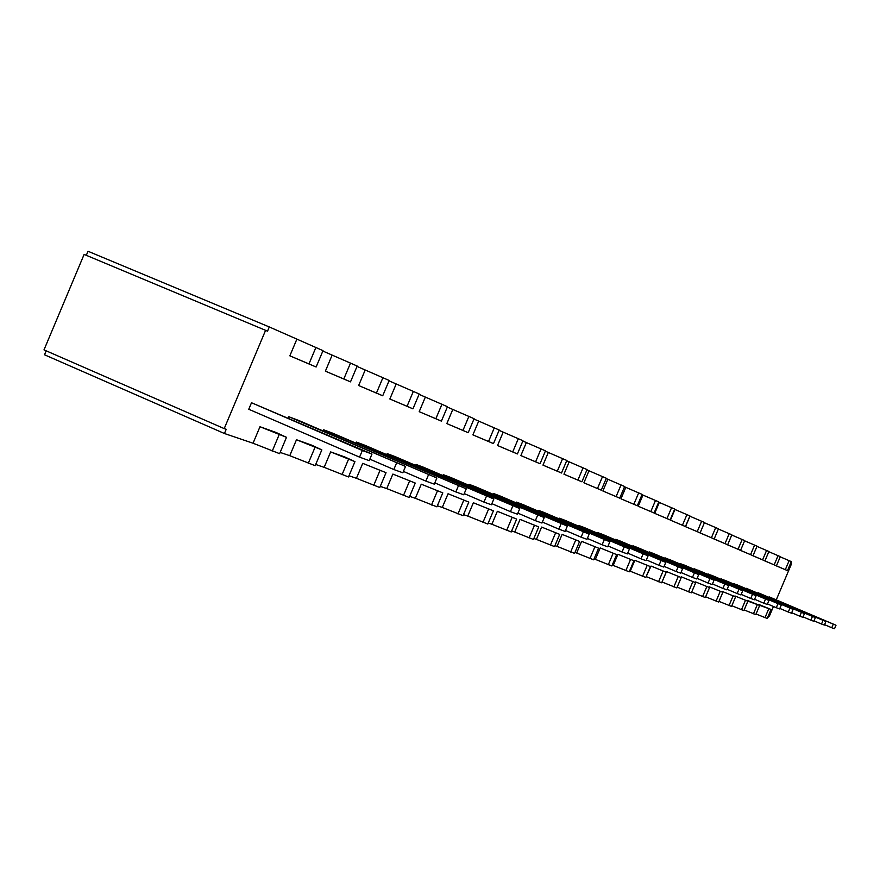 <?xml version="1.0" encoding="UTF-8"?>
<svg xmlns="http://www.w3.org/2000/svg" width="880" height="880" viewBox="0 0 880 880"><rect width="100%" height="100%" fill="white"/><g stroke="black" fill="none" stroke-linecap="round" stroke-linejoin="round"><path stroke-width="1.32" d="M776.303 599.764L791.241 564.465L791.219 561.814M775.225 565.334L787.49 570.625L791.307 561.594L780.241 556.842M763.884 560.439L776.424 565.84L780.318 556.644L768.823 551.705M752.092 555.346L764.94 560.879L768.911 551.496L756.954 546.37M739.838 550.055L753.005 555.72L757.053 546.161L744.612 540.826M727.089 544.544L740.575 550.363L744.711 540.595L731.764 535.04M713.823 538.802L727.65 544.775L731.863 534.809L718.366 529.023M699.985 532.829L714.175 538.956L718.476 528.781L704.407 522.742M689.931 516.23L685.509 526.68L700.117 532.884L704.517 522.489L689.832 516.186M674.96 509.498L670.439 520.168L685.454 526.548L689.942 515.933L674.597 509.333M659.307 502.458L654.698 513.37L670.12 519.926L674.718 509.069L658.669 502.172M642.939 495.088L638.22 506.253L654.093 512.996L658.79 501.897L642.004 494.67M625.801 487.377L620.961 498.806L637.318 505.747L642.114 494.384L624.525 486.805M607.827 479.292L602.877 490.996L619.729 498.157L624.646 486.519L606.188 478.555M588.962 470.8L583.902 482.801L601.282 490.182L606.32 478.258L586.927 469.887M569.151 461.879L563.948 474.188L581.889 481.811L587.059 469.59L566.676 460.768M548.295 452.496L542.971 465.124L561.506 473.011L566.808 460.46L545.347 451.176M526.339 442.618L520.861 455.576L540.034 463.727L545.479 450.857L522.841 441.045M503.162 432.19L497.541 445.511L517.396 453.948L522.984 440.726L499.081 430.353M478.676 421.179L472.901 434.874L493.482 443.619L499.224 430.023L473.946 419.045M452.771 409.519L446.831 423.61L468.193 432.696L474.1 418.704L447.326 407.066M425.315 397.166L419.199 411.675L441.397 421.124L447.469 406.714L419.067 394.35M396.165 384.043L389.851 399.003L412.951 408.837L419.221 393.987L389.015 380.831M365.156 370.084L358.644 385.528L382.723 395.78L389.18 380.457L357.016 366.421M332.101 355.212L325.38 371.162L350.504 381.865L357.181 366.036L322.85 351.054M296.802 339.328L289.85 355.828L316.129 367.004L323.015 350.647L269.302 326.953L267.52 331.188L265.595 330.33L224.213 428.604L226.215 429.286L224.433 433.51L253.044 443.223L259.985 426.734L276.012 432.443L286.495 437.327L259.985 426.734M86.317 255.321L88.033 251.262L269.302 326.953M773.454 606.496L769.461 615.912L767.525 617.782M758.681 604.417L771.045 609.455L758.483 604.89M747.032 600.259L759.682 605.407L746.823 600.754M734.921 595.947L747.868 601.216L734.921 595.947L734.701 596.464M722.326 591.459L735.592 596.86L722.326 591.459L722.095 591.998M709.225 586.795L722.821 592.317L709.225 586.795L708.983 587.356M695.574 581.933L709.533 587.598L695.574 581.933L695.332 582.516M681.362 576.862L695.673 582.681L681.362 576.862L681.098 577.489M666.523 571.582L681.23 577.544L666.523 571.582L662.002 581.988M651.035 566.06L666.149 572.187L651.035 566.06L646.162 576.609M634.854 560.296L650.397 566.588L634.854 560.296L630.245 571.208L629.585 570.977M617.925 554.268L633.919 560.736L617.925 554.268L613.206 565.422L612.238 565.092M600.204 547.943L616.66 554.609L600.204 547.943L595.375 559.372L594.044 558.921M581.614 541.321L598.587 548.185L581.614 541.321L576.675 553.025L574.97 552.453M562.111 534.38L579.612 541.453L562.111 534.38L557.04 546.37L554.928 545.655M541.618 527.076L559.691 534.369L541.618 527.076L536.426 539.374L533.852 538.494M520.058 519.387L538.736 526.922L520.058 519.387L514.723 532.015L511.654 530.97M497.343 511.302L516.67 519.09L497.343 511.302L491.865 524.26L488.235 523.017M473.374 502.766L493.394 510.818L473.374 502.766L467.753 516.076L463.518 514.635M448.063 493.746L468.809 502.084L448.063 493.746L442.288 507.43L437.36 505.758M421.267 484.198L442.805 492.855L421.267 484.198L415.327 498.289L409.662 496.364M392.876 474.078L415.261 483.065L392.876 474.078L386.76 488.587L380.248 486.387M362.725 463.342L386.034 472.681L362.725 463.342L356.422 478.302L348.997 475.772M330.66 451.913L344.729 456.929L354.948 461.637L330.66 451.913L324.159 467.346L315.689 464.475M296.483 439.736L311.487 445.082L321.838 449.878L296.483 439.736L289.773 455.686L280.137 452.419M288.805 416.735L405.526 466.433L298.628 420.42L288.805 416.735L288.277 418M323.697 429.814L436.876 477.994L332.904 433.268L323.697 429.814L323.202 430.991M356.411 442.09L466.257 488.829L365.046 445.324L356.411 442.09L355.949 443.179M387.134 453.607L493.845 499.004L395.252 456.654L387.134 453.607L386.694 454.63M416.053 464.453L519.794 508.585L423.709 467.324L416.053 464.453L415.646 465.41M443.311 474.683L544.247 517.605L450.538 477.389L443.311 474.683L442.926 475.585M469.062 484.33L567.336 526.119L475.893 486.893L469.062 484.33L468.699 485.188M493.416 493.471L589.16 534.171L499.884 495.891L493.416 493.471L493.075 494.263M516.483 502.117L609.84 541.794L522.621 504.427L516.483 502.117L516.164 502.876M538.373 510.334L629.442 549.032L544.192 512.512L538.373 510.334L538.076 511.049M559.163 518.133L648.065 555.896L564.707 520.201L559.163 518.133L558.877 518.804M578.941 525.547L665.775 562.43L584.21 527.527L578.941 525.547L578.677 526.185M597.784 532.609L682.627 568.656L602.8 534.49L597.784 532.609L597.52 533.214M615.736 539.341L698.698 574.585L620.532 541.145L615.736 539.341L615.494 539.924M632.885 545.776L714.032 580.239L637.461 547.492L632.885 545.776L632.643 546.326M649.264 551.914L728.684 585.64L653.642 553.564L649.264 551.914L649.044 552.442M664.928 557.799L742.698 590.81L669.119 559.361L664.719 558.294M679.932 563.42L756.107 595.76L683.947 564.927L679.723 563.893M694.298 568.81L768.955 600.49L698.148 570.251L694.111 569.272M708.092 573.98L781.275 605.044L711.788 575.366L707.905 574.42M721.325 578.941L793.1 609.4L724.878 580.272L721.149 579.37M734.041 583.715L804.463 613.591L737.451 584.991L733.876 584.122M746.273 588.302L815.375 617.617L746.108 588.687M758.043 592.713L825.88 621.5L757.878 593.087M769.362 596.959L836 625.229L769.219 597.322M251.504 402.743L248.754 409.266L359.557 457.138L369.215 460.636L371.987 454.058L251.504 402.743L362.362 450.505L359.557 457.138M362.362 450.505L371.987 454.058M396.528 463.111L393.822 469.524L369.842 459.173M405.526 466.433L402.842 472.78L393.822 469.524M428.461 474.892L425.843 481.096L403.425 471.416M436.876 477.994L434.291 484.143L425.843 481.096M458.37 485.925L455.829 491.931L434.819 482.867M466.257 488.829L463.749 494.78L455.829 491.931M486.431 496.276L483.967 502.095L464.244 493.603M493.845 499.004L491.403 504.779L483.967 502.095M512.809 506.011L510.422 511.654L491.876 503.668M519.794 508.585L517.429 514.184L510.422 511.654M537.658 515.174L535.348 520.652L517.869 513.139M544.247 517.605L541.948 523.039L535.348 520.652M561.11 523.82L558.866 529.155L542.366 522.06M567.336 526.119L565.103 531.41L558.866 529.155M583.286 532.004L581.097 537.185L565.488 530.475M589.16 534.171L586.993 539.319L581.097 537.185M604.263 539.748L602.129 544.786L587.367 538.439M609.84 541.794L607.728 546.81L602.129 544.786M624.151 547.085L622.083 551.991L608.069 545.974M629.442 549.032L627.385 553.905L622.083 551.991M643.038 554.048L641.014 558.833L627.715 553.124M648.065 555.896L646.052 560.659L641.014 558.833M660.99 560.67L659.021 565.334L646.371 559.911M665.775 562.43L663.817 567.072L659.021 565.334M678.073 566.973L676.148 571.527L664.114 566.368M682.627 568.656L680.713 573.177L676.148 571.527M694.353 572.979L692.472 577.423L680.999 572.506M698.698 574.585L696.828 578.996L692.472 577.423M709.885 578.71L708.048 583.055L697.103 578.358M714.032 580.239L712.206 584.551L708.048 583.055M724.724 584.177L722.92 588.423L712.47 583.946M728.684 585.64L726.902 589.864L722.92 588.423M738.903 589.413L737.143 593.56L727.144 589.281M742.698 590.81L740.949 594.935L737.143 593.56M752.477 594.418L750.75 598.477L741.18 594.385M756.107 595.76L754.391 599.797L750.75 598.477M765.468 599.214L763.785 603.196L754.622 599.269M768.955 600.49L767.283 604.45L763.785 603.196M777.931 603.812L776.281 607.706L767.492 603.944M781.275 605.044L779.636 608.916L776.281 607.706M789.899 608.223L788.282 612.04L779.834 608.432M793.1 609.4L791.494 613.195L788.282 612.04M801.383 612.458L799.799 616.198L791.692 612.733M804.463 613.591L802.879 617.32L799.799 616.198M812.416 616.528L810.865 620.202L803.066 616.869M815.375 617.617L813.835 621.269L810.865 620.202M823.031 620.444L821.513 624.041L814.011 620.84M825.88 621.5L824.373 625.075L821.513 624.041M833.261 624.217L831.765 627.748L824.538 624.668M836 625.229L834.515 628.738L831.765 627.748M787.49 570.625L775.192 565.4M789.14 560.615L785.312 569.679M265.595 330.33L84.128 254.408L44 349.877L224.213 428.604M224.433 433.51L44.517 354.783L46.178 350.823M771.045 609.455L767.228 618.475L756.052 613.987M286.495 437.327L279.609 453.673L253.044 443.223M321.838 449.878L315.183 465.696L289.773 455.686M354.948 461.637L348.491 476.949L324.159 467.346M386.034 472.681L379.775 487.52L356.422 478.302M415.261 483.065L409.189 497.464L386.76 488.587M442.805 492.855L436.909 506.836L415.327 498.289M468.809 502.084L463.067 515.68L442.288 507.43M493.394 510.818L487.806 524.04L467.753 516.076M516.67 519.09L511.225 531.96L491.865 524.26M538.736 526.922L533.445 539.462L514.723 532.015M559.691 534.369L554.532 546.59L536.426 539.374M579.612 541.453L574.585 553.366L557.04 546.37M598.587 548.185L593.67 559.823L576.675 553.025M616.66 554.609L611.864 565.972L595.375 559.372M633.919 560.736L629.222 571.835L613.206 565.422M650.397 566.588L645.81 577.445L630.245 571.208M666.149 572.187L661.661 582.802L646.525 576.73M681.23 577.544L676.841 587.928L662.112 582.021M695.673 582.681L691.372 592.845L677.171 587.136M709.533 587.598L705.32 597.553L691.702 592.086M722.821 592.317L718.696 602.074L705.628 596.827M735.592 596.86L731.544 606.419L718.993 601.381M747.868 601.216L743.897 610.599L731.83 605.748M759.682 605.407L755.788 614.614L744.172 609.95M764.973 617.716L768.812 608.652M272.206 451.176L279.147 434.709M308.253 463.353L314.963 447.436M342.001 474.76L348.502 459.349M373.67 485.463L379.973 470.525M403.447 495.528L409.563 481.041M431.497 505.01L437.426 490.941M457.963 513.953L463.727 500.28M482.966 522.401L488.587 509.113M506.649 530.409L512.105 517.473M529.089 537.988L534.413 525.393M550.396 545.193L555.588 532.917M570.647 552.035L575.707 540.056M589.93 558.558L594.869 546.865M608.289 564.762L613.118 553.344M625.812 570.68L630.531 559.537M642.554 576.345L647.152 565.444M658.548 581.746L663.058 571.087M673.86 586.916L678.26 576.488M688.523 591.877L692.835 581.669M702.57 596.629L706.805 586.63M716.067 601.183L720.214 591.393M729.014 605.561L733.084 595.958M741.466 609.774L745.459 600.358M753.445 613.822L757.35 604.582M315.909 347.446L308.968 363.913L289.85 355.828M316.129 367.004L308.968 363.913M350.526 363.044L343.816 378.972L325.38 371.162M350.504 381.865L343.816 378.972M382.943 377.641L376.442 393.063L358.644 385.528M382.723 395.78L376.442 393.063M413.358 391.347L407.055 406.285L389.851 399.003M412.951 408.837L407.055 406.285M441.958 404.228L435.842 418.726L419.199 411.675M441.397 421.124L435.842 418.726M468.897 416.361L462.957 430.43L446.831 423.61M468.193 432.696L462.957 430.43M494.307 427.812L488.543 441.485L472.901 434.874M493.482 443.619L488.543 441.485M518.331 438.625L512.721 451.935L497.541 445.511M517.396 453.948L512.721 451.935M541.068 448.877L535.612 461.813L520.861 455.576M540.034 463.727L535.612 461.813M562.628 458.579L557.304 471.185L542.971 465.124M561.506 473.011L557.304 471.185M583.088 467.797L577.896 480.084L563.948 474.188M581.889 481.811L577.896 480.084M602.536 476.564L597.476 488.543L583.902 482.801M601.282 490.182L597.476 488.543M621.049 484.902L616.11 496.595L602.877 490.996M619.729 498.157L616.11 496.595M638.693 492.844L633.864 504.262L620.961 498.806M637.318 505.747L633.864 504.262M655.512 500.423L650.804 511.577L638.22 506.253M654.093 512.996L650.804 511.577M671.583 507.661L666.974 518.562L654.698 513.37M670.12 519.926L666.974 518.562M686.95 514.58L682.44 525.239L670.439 520.168M685.454 526.548L682.44 525.239M701.646 521.202L697.235 531.63L685.509 526.68M700.117 532.884L697.235 531.63M715.726 527.549L711.403 537.757L699.941 532.906M714.175 538.956L711.403 537.757M729.223 533.621L724.999 543.631L713.779 538.89M727.65 544.775L724.999 543.631M742.181 539.462L738.034 549.263L727.056 544.621M740.575 550.363L738.034 549.263M754.622 545.061L750.552 554.664L739.816 550.121M753.005 555.72L750.552 554.664M766.579 550.451L762.586 559.867L752.07 555.412M764.94 560.879L762.586 559.867M778.074 555.632L774.169 564.861L763.851 560.505M776.424 565.84L774.169 564.861"/></g></svg>
